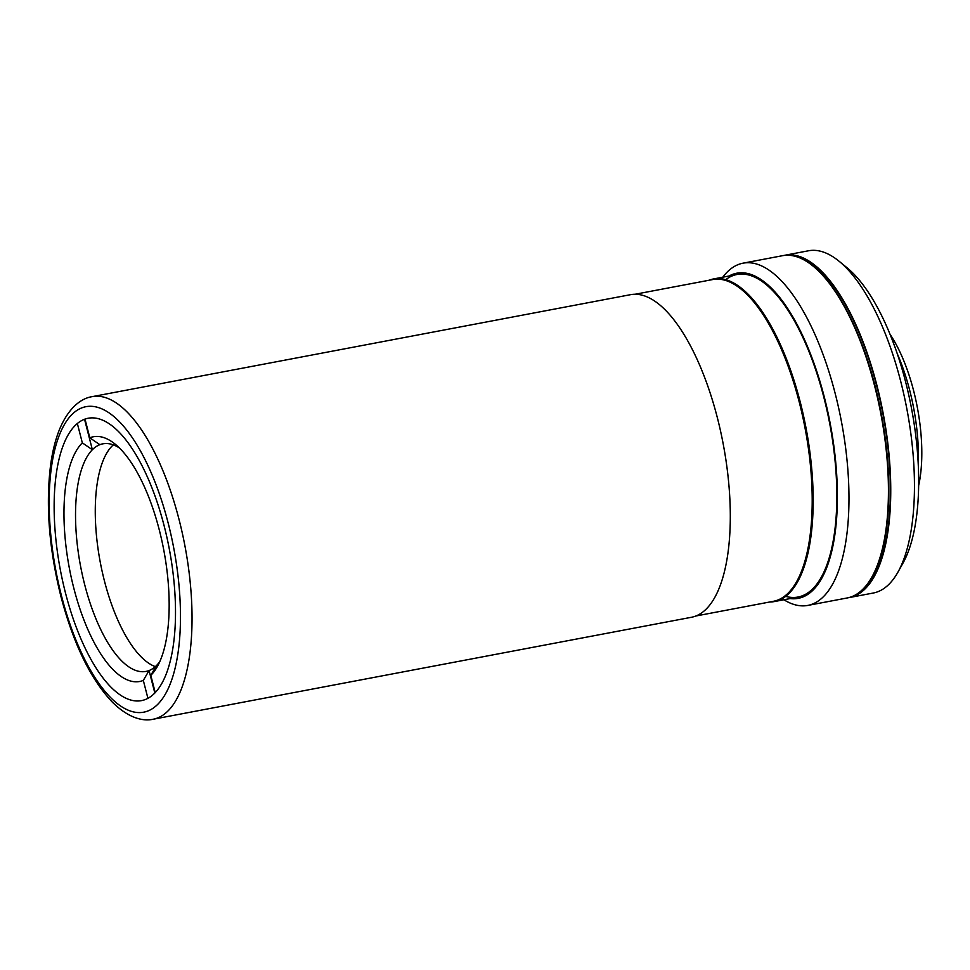 <?xml version="1.0" encoding="UTF-8"?>
<svg xmlns="http://www.w3.org/2000/svg" width="970" height="970" viewBox="0 0 970 970"><rect width="100%" height="100%" fill="white"/><g stroke="black" fill="none" stroke-linecap="round" stroke-linejoin="round"><path stroke-width="1.45" d="M708.852 280.281A164.148 63.377 79.3 0 1 713.302 278.996A164.148 63.377 79.3 0 1 800.274 402.186A164.148 63.377 79.3 0 1 774.399 601.558A164.148 63.377 79.3 0 1 769.792 601.994M918.287 464.836A110.592 42.704 -100.7 0 0 909.714 390.401A110.592 42.704 -100.7 0 0 897.226 353.626M918.663 485.546A103.62 40.012 -100.7 0 0 913.643 390.813A103.62 40.012 -100.7 0 0 889.987 334.213M807.84 605.413L847.295 597.944A174.163 67.245 -100.7 0 0 874.746 386.412A174.163 67.245 -100.7 0 0 782.475 255.704L743.008 263.185A174.163 67.245 79.3 0 1 835.279 393.881A174.163 67.245 79.3 0 1 807.84 605.413A174.163 67.245 79.3 0 1 783.893 599.763M722.795 277.202A174.163 67.245 79.3 0 1 743.008 263.185M790.211 598.563A165.458 63.887 -100.7 0 0 824.391 397.397A165.458 63.887 -100.7 0 0 729.113 276.001M785.688 596.368A164.148 63.377 -100.7 0 0 823.942 397.7A164.148 63.377 -100.7 0 0 725.693 279.7M839.098 261.257L847.077 267.793A165.458 63.887 79.3 0 1 905.64 382.01A165.458 63.887 79.3 0 1 903.009 563.061L897.977 572.07A174.163 67.245 -100.7 0 0 900.742 381.489A174.163 67.245 -100.7 0 0 839.098 261.257A174.163 67.245 -100.7 0 0 808.471 250.781L784.791 255.268A174.163 67.245 -100.7 0 0 783.639 255.51M848.459 597.69A174.163 67.245 -100.7 0 0 849.623 597.496A174.163 67.245 -100.7 0 0 877.062 385.963A174.163 67.245 -100.7 0 0 784.791 255.268M849.623 597.496L873.303 593.022A174.163 67.245 -100.7 0 0 897.977 572.07M873.558 574.022A173.29 66.906 -100.7 0 0 881.366 414.226A173.29 66.906 -100.7 0 0 815.649 268.363M857.431 593.749A173.29 66.906 -100.7 0 0 859.808 592.294A173.29 66.906 -100.7 0 0 882.3 410.577A173.29 66.906 -100.7 0 0 793.424 255.898M630.427 294.698A164.148 63.377 79.3 0 1 717.4 417.888A164.148 63.377 79.3 0 1 691.537 617.259L153.272 719.219A164.148 63.377 79.3 0 0 179.135 519.847A164.148 63.377 79.3 0 0 92.162 396.657L630.427 294.698M164.209 526.092A143.681 55.472 79.3 0 1 141.571 700.607A143.681 55.472 79.3 0 1 65.439 592.779A143.681 55.472 79.3 0 1 88.076 418.264A143.681 55.472 79.3 0 1 164.209 526.092M119.358 447.922A115.818 44.717 -100.7 0 0 102.905 443.823A115.818 44.717 -100.7 0 0 99.849 444.684L89.81 437.809A124.524 48.076 79.3 0 1 115.284 444.248A124.524 48.076 79.3 0 1 159.359 530.214A124.524 48.076 79.3 0 1 157.382 666.475A124.524 48.076 79.3 0 1 150.799 675.35L156.546 665.481A115.818 44.717 -100.7 0 0 159.832 661.576M154.836 693.053L149.065 670.537L143.317 680.406A124.524 48.076 79.3 0 1 73.769 588.002A124.524 48.076 79.3 0 1 82.329 442.866L92.368 449.74A115.818 44.717 -100.7 0 0 84.645 584.486A115.818 44.717 -100.7 0 0 146.009 671.41A115.818 44.717 -100.7 0 0 149.065 670.537A115.818 44.717 -100.7 0 0 156.546 665.481M155.321 666.632A115.818 44.717 79.3 0 1 104.384 580.751A115.818 44.717 79.3 0 1 113.32 444.854M99.849 444.684A115.818 44.717 -100.7 0 0 92.368 449.74L84.535 419.258M147.925 698.339L143.317 680.406M82.329 442.866L77.345 423.478M89.81 437.809L84.996 419.088M155.236 692.641L150.799 675.35M635.047 294.262L712.598 279.578A163.712 63.208 79.3 0 1 799.328 402.441A163.712 63.208 79.3 0 1 773.539 601.279L695.987 615.974M61.401 595.507A155.442 60.019 79.3 0 1 76.618 410.613A155.442 60.019 79.3 0 1 168.246 523.363A155.442 60.019 79.3 0 1 153.03 708.258A155.442 60.019 79.3 0 1 61.401 595.507M713.302 278.996L736.982 274.51M774.399 601.558L798.08 597.071M92.162 396.657C82.123 398.112 69.367 406.491 59.958 428.352C55.63 438.743 52.513 451.001 50.598 465.103C45.626 505.043 49.046 548.741 60.855 596.174C73.223 643.292 90.234 678.466 111.889 701.698C128.695 718.552 143.56 721.51 153.272 719.219"/></g></svg>
